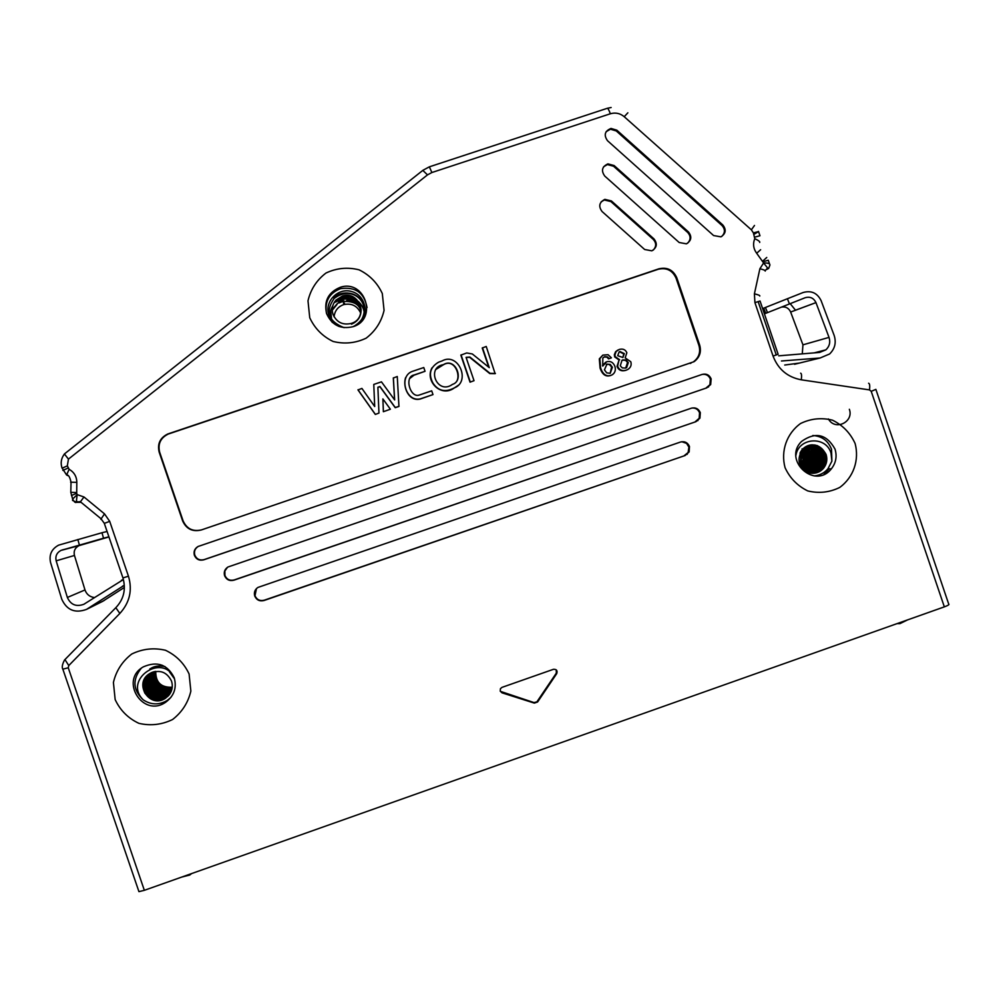 <?xml version="1.0" encoding="UTF-8"?>
<svg xmlns="http://www.w3.org/2000/svg" width="999" height="999" viewBox="0 0 999 999"><rect width="100%" height="100%" fill="white"/><g stroke="black" fill="none" stroke-linecap="round" stroke-linejoin="round"><path stroke-width="1.5" d="M138.561 890.571L138.936 891.645L144.343 890.321L68.257 667.794L62.85 669.155M875.923 389.535L948.688 604.033C949.624 604.482 948.176 605.431 944.342 606.868L144.343 890.321M776.26 354.982L758.204 301.81M755.731 305.032L755.968 305.719M828.408 418.943C835.152 431.306 854.108 421.815 849.35 409.29M100.837 519.305L104.52 513.886L83.978 496.978L77.16 494.63L76.274 502.347L73.002 500.511M80.232 502.36L76.311 502.36L79.558 501.985M71.441 495.529L76.711 493.319L77.16 494.63L72.64 499.075L72.577 500.549M76.711 493.319L76.823 482.367C76.723 476.585 74.151 472.215 69.118 469.268L67.333 465.859L68.444 459.115L64.411 453.958M367.045 307.555C364.273 292.819 355.444 286.526 340.559 288.661C329.37 293.069 324.663 301.211 326.411 313.087M767.482 267.819L763.611 262.962C767.956 262.837 770.054 263.536 769.917 265.085L768.631 268.469L766.595 269.243L767.482 267.819L768.231 268.619L765.858 269.83M326.611 313.674C331.905 325.249 340.759 329.57 353.147 326.661C378.097 319.156 365.022 278.983 340.334 287.275C328.321 292.207 323.738 301.011 326.611 313.674M658.878 268.818L167.757 433.991C160.04 437.824 157.18 443.893 159.178 452.185L182.655 520.966C186.351 529.02 192.545 532.03 201.236 529.994L694.055 361.688C699.662 357.505 701.535 351.998 699.7 345.179L676.81 277.809C673.226 269.905 667.245 266.908 658.878 268.818L658.216 269.28C666.57 267.37 672.527 270.367 676.098 278.246L698.938 345.467C700.774 352.272 698.9 357.754 693.306 361.938L201.636 529.845C192.957 531.88 186.776 528.871 183.092 520.841L159.665 452.235C157.68 443.943 160.527 437.887 168.219 434.066L658.216 269.28M702.197 374.4L198.014 546.515C194.63 548.588 193.419 551.535 194.393 555.344C196.241 559.365 199.338 560.864 203.684 559.84L706.768 387.874L710.689 384.528L711.138 378.858C709.352 374.912 706.368 373.426 702.197 374.4M691.358 408.191L228.009 566.982C224.763 569.093 223.626 572.002 224.588 575.711C226.436 579.732 229.52 581.231 233.866 580.207L695.941 421.678L699.924 418.181L700.311 412.649C698.526 408.703 695.529 407.217 691.358 408.191M680.494 442.033L257.954 587.424C254.857 589.547 253.771 592.419 254.733 596.041C256.568 600.049 259.653 601.548 263.986 600.524L685.089 455.532L689.148 451.91L689.472 446.491C687.674 442.532 684.69 441.058 680.494 442.033M688.448 231.93L614.135 165.547L607.929 163.873C601.972 166.633 600.936 170.717 604.795 176.111L679.17 242.507L686.425 243.831C691.445 240.659 692.12 236.701 688.448 231.93M653.958 238.886L611.425 200.949L604.87 199.363C599.2 202.285 598.264 206.331 602.085 211.538L644.642 249.488L651.847 250.836C656.942 247.677 657.642 243.694 653.958 238.886L653.296 239.423C656.468 243.007 656.455 246.566 653.284 250.087M722.851 225L616.845 130.182L611.013 128.434C604.77 131.006 603.596 135.102 607.517 140.722L713.598 235.552L720.916 236.85C725.848 233.654 726.498 229.708 722.851 225L722.052 225.549C725.299 229.333 725.187 232.979 721.703 236.476M537.612 701.972L556.73 673.626C557.667 670.616 556.568 669.18 553.446 669.305L501.985 687.374L500.437 688.673L500.237 691.146L502.035 692.844L534.365 703.121L537.612 701.972M309.74 317.732L307.992 300.811C310.664 289.398 316.658 280.132 325.986 273.027C336.613 268.044 347.64 266.97 359.053 269.817C369.618 274.987 377.372 282.892 382.305 293.531L384.066 310.389C381.418 321.778 375.449 331.031 366.158 338.162C355.557 343.181 344.53 344.28 333.079 341.458C322.477 336.301 314.697 328.384 309.74 317.732M855.069 443.406C859.54 460.064 853.471 477.435 839.672 487.475C829.445 492.47 818.793 493.618 807.716 490.909C797.452 485.876 789.897 478.134 785.052 467.657C780.581 450.936 786.7 433.529 800.549 423.514C810.801 418.556 821.44 417.445 832.492 420.179C842.731 425.212 850.249 432.954 855.069 443.406M189.098 673.988L190.859 691.083C188.137 702.672 182.043 712.15 172.577 719.517C161.763 724.762 150.537 726.036 138.886 723.338C128.097 718.256 120.192 710.339 115.16 699.587L113.411 682.454C116.146 670.841 122.278 661.35 131.781 653.995C142.62 648.788 153.846 647.552 165.472 650.262C176.224 655.369 184.091 663.274 189.098 673.988M685.089 455.532L264.223 600.212C259.902 601.236 256.83 599.75 254.995 595.741L256.456 588.586M695.941 421.678L234.178 579.944C229.845 580.968 226.761 579.47 224.925 575.461L224.887 570.953L227.51 567.282M706.768 387.874L204.071 559.627C199.738 560.651 196.641 559.153 194.805 555.144C193.831 551.336 195.03 548.401 198.414 546.341L198.514 546.278M684.365 455.556L688.124 452.485L688.91 447.127L686.575 443.369L681.817 441.72M695.192 421.778L699.175 418.294L699.55 412.774C698.126 409.39 695.591 407.804 691.957 408.017M705.993 388.062L709.914 384.715L710.351 379.071C708.778 375.437 706.043 373.888 702.16 374.413M556.243 669.829L556.306 673.151L536.875 701.872L533.99 702.572L500.299 691.32M606.118 131.706L610.451 129.208L616.283 130.956L722.052 225.549M601.136 201.848L604.333 199.987L610.876 201.561L653.296 239.423M603.608 166.771L607.392 164.573L613.573 166.246L687.724 232.48C690.933 236.176 690.871 239.772 687.524 243.294M835.002 449.063C826.61 434.115 815.496 431.556 801.623 441.371C782.317 460.089 814.872 490.084 831.38 468.818C835.988 462.887 837.187 456.306 835.002 449.063M814.085 475.911C819.642 475.424 824.25 473.064 827.909 468.818L831.892 461.151L831.505 449.213C828.096 440.671 821.865 436.101 812.799 435.514M174.238 677.809C167.545 664.51 157.255 660.851 143.394 666.832C119.118 680.257 142.907 718.169 165.622 702.272C174.076 695.991 176.948 687.836 174.238 677.809M141.196 668.331C132.255 679.557 132.942 690.072 143.244 699.862C151.036 704.982 159.028 705.194 167.183 700.474L170.904 697.414M390.384 409.215L383.366 411.713L382.879 398.901L390.384 409.215L383.366 411.713M394.58 399.85L393.306 378.034L397.265 376.511L398.951 406.443L395.229 407.692L379.932 386.725L377.884 387.412M399.013 406.293L395.279 407.555L379.957 386.538L377.884 387.237L378.958 413.074L375.312 414.435L358.004 389.935L361.913 388.424L374.7 406.531L373.776 384.428L381.456 381.843L394.655 399.95L393.369 377.822M488.773 367.245L482.23 348.014L486.238 346.478L495.129 373.676L489.772 373.564L469.642 357.305L466.133 357.517M495.417 373.464L490.047 373.339L469.867 357.043L466.071 357.355L474.026 380.694L470.042 382.167L460.839 355.132L466.72 352.959L472.34 353.971L489.273 367.644L482.492 347.739M458.778 384.965L454.095 388.087C440.996 397.702 424.662 381.069 431.993 367.844M425.05 371.291L414.073 374.987C403.846 376.673 410.389 398.464 419.268 395.042L431.705 390.834L432.992 394.593L420.342 398.863C405.669 402.472 398.176 375.699 412.799 371.241L423.776 367.532L425.05 371.291L413.973 375.212L409.428 378.771M432.992 394.593L420.229 399.026C408.778 401.91 402.372 386.663 405.644 377.535M608.528 358.878L611.4 357.842L608.528 358.878L606.955 357.155L603.958 356.993M605.856 362.1L602.509 365.384M602.834 355.12L599.313 358.866L600.074 368.132C602.285 374.525 605.719 377.01 610.377 375.574L610.988 375.337M618.006 349.975L615.596 351.71L614.348 354.707L614.647 356.905L619.068 360.002L617.02 366.408C618.581 370.192 621.478 371.516 625.699 370.367L626.348 370.117M619.642 359.752L615.209 356.643L614.897 354.982L616.158 351.448L619.218 349.463C622.926 348.464 625.474 349.575 626.86 352.772L625.149 357.879L630.806 361.763C631.73 364.972 630.769 367.52 627.921 369.405L626.286 370.142C622.052 371.291 619.155 369.967 617.594 366.171L619.068 360.002M609.09 358.629L607.504 356.905L604.67 356.68L602.822 358.042L602.734 366.096L606.705 361.738C610.489 360.814 613.211 362.325 614.885 366.296C615.933 369.992 615.084 372.814 612.325 374.737L610.938 375.362C606.268 376.798 602.822 374.313 600.599 367.894L599.85 358.616L602.884 355.107L608.079 354.707L611.4 357.842M619.942 351.511L624.313 353.621L622.889 357.505L617.694 355.706L619.168 351.848M622.752 359.915L626.111 360.065L628.309 362.637L626.61 367.644L625.624 368.082L622.277 367.907L620.279 365.796L622.04 360.202M604.432 369.855L606.955 364.111L610.227 364.398L612.412 367.295L610.202 373.326L606.73 372.864L604.432 369.855M625.686 368.069L627.547 362.425L625.524 360.314L622.177 360.164M622.852 357.53L623.738 353.883L619.455 351.735M610.102 373.364L611.638 366.983L609.24 364.41L606.306 364.385M442.07 360.926C458.404 351.785 471.066 381.63 454.295 387.899C445.342 392.619 438.236 391.021 432.979 383.104C428.271 374.2 430.132 367.232 438.549 362.2L442.07 360.926M474.026 380.694L470.042 382.167M470.279 381.968L461.051 354.87M378.958 413.074L375.312 414.435M375.324 414.31L357.979 389.76M374.7 406.531L373.776 384.428M383.404 411.576L382.879 398.901M443.356 364.672C455.794 356.793 464.585 380.831 452.472 384.378C437.35 395.404 425.849 367.47 443.319 364.685M443.156 364.922L435.552 369.655M456.293 381.855C461.401 375.574 454.245 357.792 443.194 364.91M781.468 360.989L820.104 357.992L829.595 353.983C834.927 348.788 836.438 342.607 834.165 335.439L821.128 300.687C817.307 292.957 811.3 290.234 803.121 292.52L787.412 298.738L789.46 303.946L765.746 313.324L763.711 308.167L787.412 298.738M778.708 355.831L819.642 352.422L825.886 349.837C829.507 346.366 830.544 342.22 829.02 337.387L815.971 302.622C813.686 297.989 810.077 296.353 805.169 297.727L789.46 303.946M123.901 585.539L86.563 609.365C75.062 613.561 66.796 610.164 61.763 599.188L50.574 562.549C48.876 554.807 51.561 549.013 58.604 545.154L101.973 532.729L103.534 538.199L60.951 550.424C56.756 552.747 55.157 556.218 56.169 560.839L67.37 597.464C70.692 604.77 76.186 607.042 83.841 604.283L122.939 579.845M781.555 307.08C785.776 306.468 788.81 308.117 790.646 312.038L802.946 344.83L802.284 353.758M765.721 313.249L767.457 312.562M795.516 310.227L790.209 303.659M784.727 365.035L799.375 363.074M907.479 619.929L900.037 623.601L897.077 623.613M762.624 308.604L763.711 308.167M764.41 313.848L765.746 313.324M94.368 597.539C89.698 596.878 86.563 594.343 84.99 589.947L74.45 555.456C73.489 551.098 74.987 547.827 78.946 545.654L108.404 537.1M103.534 538.199L108.342 536.938M101.973 532.729L106.531 531.63M102.585 601.386L123.963 587.699M191.633 873.563L189.773 875.024L181.706 877.085M829.27 468.818L824.038 474.338M339.485 326.623C334.34 324.375 330.806 320.617 328.896 315.347C323.938 301.71 338.037 287.163 351.885 291.596C365.909 295.454 369.817 315.322 358.266 324.051M795.928 455.307C798.626 437.387 826.023 435.664 831.006 453.071L831.892 461.151M143.244 699.862C122.815 679.832 162.425 652.197 174.338 678.121M361.101 309.365C359.215 299.538 353.009 295.204 342.495 296.378L336.051 300.012L342.445 296.029C359.677 290.122 368.843 318.269 351.348 323.414C342.769 325.374 336.651 322.365 332.992 314.36C331.393 309.016 332.405 304.22 336.051 300.012L342.445 296.079C353.072 294.942 359.278 299.325 361.089 309.228M810.414 473.101C798.601 468.231 795.978 460.264 802.572 449.225C812.274 442.17 820.117 443.906 826.086 454.445C827.634 459.552 826.76 464.173 823.501 468.331C819.967 472.252 815.609 473.838 810.414 473.101L818.705 468.344C821.952 463.474 822.726 458.891 821.016 454.607C819.754 450.012 815.883 446.865 809.427 445.192M147.827 674.962C142.957 679.969 142.145 685.963 145.379 692.956C151.686 700.336 158.504 701.96 165.859 697.814L165.472 698.251C149.638 709.29 133.017 682.966 149.85 673.488C159.578 669.218 166.808 671.765 171.528 681.106C173.152 686.525 172.115 691.408 168.419 695.766L165.497 698.214C158.067 702.384 151.211 700.711 144.93 693.219C141.721 686.188 142.62 680.157 147.64 675.137M827.509 471.228L827.821 472.152M811.6 444.842C818.593 445.117 823.251 448.326 825.574 454.47C827.234 459.253 826.448 463.873 823.238 468.331L818.843 471.878L812.674 473.314M810.863 444.917C817.619 445.754 822.002 448.951 824.05 454.508C825.786 459.253 825.012 463.861 821.715 468.331L811.925 473.289M812.299 473.301L822.477 468.331C825.686 463.886 826.46 459.265 824.799 454.495C822.514 448.476 817.994 445.267 811.238 444.867M168.918 695.179L166.209 697.414C150.262 705.207 137.063 689.809 148.027 674.8M342.495 296.378L342.757 298.114C353.346 297.277 359.465 301.298 361.101 310.165M343.194 300.924L343.281 301.473C353.721 301.011 359.615 304.445 360.989 311.738M333.766 298.152C338.012 291.421 355.919 289.872 362.125 301.898C366.833 312.425 363.873 320.667 353.234 326.623M344.093 327.672C328.371 321.366 325.05 311.638 334.128 298.489M334.141 298.464C353.634 283.529 374.563 305.806 358.479 323.901M338.586 326.286L337.562 325.699M352.397 297.015L354.395 297.802M364.235 315.759L363.624 318.569M332.642 322.652L331.331 320.117M341.084 297.802L348.526 296.79M355.731 299.051L356.73 299.663M334.977 302.372C338.149 298.926 342.595 297.24 348.326 297.327M358.391 301.461C363.424 306.568 365.322 312.013 364.098 317.819M332.043 322.103C329.458 316.308 329.695 310.926 332.729 305.944M336.276 301.823C341.783 297.602 347.802 296.79 354.32 299.4M359.203 302.709C363.261 306.643 364.947 311.601 364.248 317.582M331.855 321.928L330.831 311.463M342.07 299.238C347.702 297.714 352.585 298.389 356.718 301.236M338.424 301.511C343.968 297.764 350.524 298.189 358.117 302.784M347.427 299.525L359.028 304.071M332.817 308.741L337.6 303.284L343.344 300.587M347.128 300.075C351.086 299.7 355.257 301.398 359.652 305.182M332.667 309.777L337.1 304.283M339.011 302.959L344.018 300.999M346.553 300.649L351.985 301.211M354.208 301.973L360.09 306.144M344.543 303.134L343.581 303.384L343.768 304.583C351.685 302.984 357.33 305.844 360.726 313.149M351.448 324.188C357.904 321.428 361.126 316.621 361.114 309.74M810.139 445.03C815.172 445.117 819.305 448.301 822.527 454.557C824.038 460.139 823.263 464.735 820.216 468.331L811.176 473.214M808.703 445.392C813.948 446.603 817.557 449.687 819.517 454.657C821.003 460.527 820.229 465.084 817.219 468.344L809.689 472.952M808.553 446.041L807.991 445.629C812.05 446.278 815.396 449.3 818.031 454.695C819.592 459.79 818.83 464.348 815.733 468.344L808.965 472.764L812.849 468.344M807.292 445.904C812.337 447.964 815.421 450.911 816.558 454.745C818.306 458.628 817.544 463.161 814.26 468.344L808.228 472.527M806.593 446.228L811.675 449.438L815.084 454.795C816.483 460.714 815.721 465.234 812.786 468.356L807.504 472.252M805.906 446.59L813.623 454.832C815.246 459.453 814.485 463.961 811.35 468.344L806.78 471.928M805.219 447.015L812.175 454.882C813.848 459.627 813.086 464.11 809.902 468.344L810.626 468.344C813.76 463.961 814.51 459.465 812.899 454.857L805.556 446.79M804.532 447.477L810.738 454.92C812.212 460.327 811.45 464.797 808.466 468.344L805.344 471.116M803.87 448.002L809.302 454.97C810.976 459.103 810.214 463.561 807.042 468.344L804.632 470.629M803.196 448.601L807.891 455.02C809.302 460.814 808.541 465.259 805.631 468.344L803.92 470.079M802.035 448.838L806.468 455.057C808.004 459.977 807.254 464.41 804.22 468.344L803.208 469.455M801.885 450.025L805.069 455.107C806.78 458.928 806.031 463.336 802.821 468.344L802.497 468.731M801.235 450.899L803.671 455.144C805.032 460.527 804.395 464.772 801.797 467.894M800.599 451.91L803.071 459.203L801.086 466.908M809.727 450.586C812.974 454.907 813.136 460.689 810.214 467.944M809.977 468.344L806.967 472.015M807.991 446.828L809.227 448.027M811.126 450.474C814.497 456.593 814.66 462.437 811.613 468.007M811.413 468.344L807.941 472.415M809.39 446.728L810.639 447.939M812.549 450.387C816.071 456.905 816.22 462.799 813.011 468.081M814.31 468.344L810.064 473.039L817.956 468.344C821.203 463.474 821.977 458.916 820.266 454.632C819.03 450.149 815.296 447.04 809.065 445.292L809.977 445.954M810.813 446.64L812.05 447.839M813.923 450.224C817.382 455.294 817.544 461.251 814.447 468.106M810.189 445.03L811.388 445.866M812.224 446.553L813.473 447.727M815.371 450.137C818.918 457.105 819.08 463.111 815.858 468.194M809.327 472.864L816.47 468.344L811.263 473.226M811.475 444.842L812.836 445.779M813.673 446.453L814.909 447.639M816.795 450.012C820.454 455.132 820.616 461.213 817.282 468.244M817.956 468.344L812.624 473.314M812.974 444.792L814.272 445.691M815.109 446.366L816.345 447.54M818.206 449.875C821.877 455.731 822.052 461.863 818.755 468.281M818.718 468.344L814.21 473.239M814.797 444.942L817.794 447.427M819.692 449.787C824.375 459.915 823.213 467.607 816.183 472.877M817.232 445.529L819.255 447.327M821.116 449.637C825.811 455.719 825.062 463.124 818.88 471.853M822.589 449.513C826.448 456.231 826.635 462.549 823.139 468.469M800.736 466.333L801.598 455.207L800.286 452.497M801.435 467.42C803.795 464.31 804.307 460.227 802.984 455.169L800.911 451.386M802.147 468.331C805.331 463.336 806.068 458.928 804.37 455.119L801.56 450.437M802.859 469.105L803.521 468.344C806.543 464.41 807.292 459.99 805.768 455.082L802.209 449.625M803.558 469.78L804.919 468.344C807.841 465.272 808.591 460.826 807.18 455.032L802.859 448.913M804.27 470.367L806.33 468.344C809.502 463.561 810.251 459.115 808.591 454.995L803.533 448.289M804.982 470.879L807.754 468.344C810.738 464.797 811.488 460.339 810.014 454.945L804.195 447.739M805.694 471.341L809.178 468.344C812.362 464.123 813.124 459.64 811.45 454.907L804.882 447.24M807.142 472.09L812.062 468.356C814.984 465.247 815.746 460.726 814.36 454.82L811.101 449.625L806.243 446.403M806.418 471.74L810.626 468.344M807.866 472.39L813.523 468.344C816.807 463.174 817.569 458.653 815.821 454.77C814.722 451.073 811.775 448.164 806.942 446.066M808.591 472.652L814.997 468.344C818.094 464.348 818.855 459.815 817.294 454.72C814.747 449.475 811.538 446.491 807.642 445.766M816.47 468.344C819.492 465.097 820.254 460.539 818.78 454.682C816.895 449.875 813.423 446.815 808.353 445.504M810.801 473.164L819.467 468.331C822.502 464.747 823.276 460.164 821.765 454.582C818.693 448.501 814.697 445.342 809.777 445.104M811.55 473.251L820.966 468.331C824.25 463.861 825.024 459.265 823.288 454.533C821.328 449.125 817.07 445.941 810.501 444.967M150.387 668.693C154.133 666.083 159.016 665.396 165.035 666.608M146.229 694.243L143.194 688.311M149.788 668.93L162.4 665.322M147.278 693.83L143.981 687.649M143.406 684.914L143.282 683.141M157.08 698.813C150.974 697.04 146.878 693.094 144.78 686.975M144.181 684.203L144.043 682.442M144.056 681.218L144.106 680.331M149.65 693.281L145.554 686.338M144.955 683.566L144.805 681.793M144.805 680.544L144.867 679.657M158.341 697.215C153.147 696.116 149.151 692.27 146.341 685.676M145.717 682.891L145.567 681.106M145.567 679.869L145.879 677.16M158.978 696.428C150.687 693.006 146.466 687.674 146.316 680.431M146.316 679.183L146.628 676.473M159.59 695.641C153.709 693.843 149.813 690.097 147.889 684.402M147.228 681.58L147.065 679.782M147.053 678.521L147.44 675.449M169.043 695.029L168.157 695.217M168.007 695.254L166.009 695.491M164.798 695.529C155.707 695.279 150.05 689.797 147.802 679.095M147.802 677.846L148.202 674.65C137.612 689.66 150.712 704.72 166.558 697.027L169.093 694.967M160.827 694.093C150.699 688.935 146.728 682.28 148.901 674.113M169.306 693.756L164.298 693.905M161.401 693.306C156.756 692.307 153.009 688.711 150.162 682.517M149.463 679.632L149.588 673.651M170.454 692.919L167.919 693.244M166.683 693.269L164.885 693.144M162.013 692.544C156.631 690.746 152.934 687.2 150.924 681.892M150.187 678.97L150 677.147M149.987 675.886L150.262 673.239M150.824 672.939C143.332 688.673 161.139 700.449 170.654 692.407L170.105 692.357M169.443 692.444L168.556 692.507M167.32 692.532L165.522 692.407M162.625 691.783C154.87 688.548 150.911 683.453 150.724 676.523M150.712 675.237L150.924 672.889M170.067 691.708L166.121 691.658M163.187 691.021C158.579 689.785 154.982 686.325 152.41 680.669M151.648 677.722L151.448 675.873M151.423 674.6L151.586 672.577M163.786 690.272C158.404 688.211 154.857 684.814 153.159 680.069M152.372 677.085L152.16 675.237M152.135 673.95L152.185 673.026M172.14 687.936C159.39 687.312 153.734 681.83 155.195 671.49M172.053 688.498C165.172 691.82 151.948 684.827 154.633 671.59M171.94 689.06C157.792 689.747 151.836 683.965 154.083 671.715M171.803 689.597C162.887 695.316 148.102 681.056 153.546 671.865M171.653 690.122C158.317 693.556 152.11 687.524 153.022 672.015M171.478 690.634C157.005 696.203 147.028 680.756 152.51 672.202M171.291 691.133C164.398 698.276 144.78 685.851 152.023 672.389M171.091 691.62C156.918 697.439 146.091 686.987 151.536 672.602M170.879 692.095C157.879 701.348 142.482 680.581 151.061 672.827M170.642 692.569L170.317 692.782C160.727 700.973 142.72 688.761 150.599 673.064M170.392 693.031L169.643 693.543C153.671 700.611 142.108 685.938 150.137 673.314M170.13 693.481L168.943 694.33C163.886 698.001 157.78 697.215 150.624 691.982C146.029 684.49 145.717 678.346 149.7 673.576M169.855 693.918L168.282 695.079C155.295 703.084 140.197 689.834 149.263 673.863M169.555 694.342L167.595 695.853C151.161 704.095 138.262 684.203 148.839 674.163M169.543 671.927L174.113 678.333M166.558 697.027L166.895 696.628C161.688 700.237 155.757 699.712 149.113 695.042C143.481 687.3 143.244 680.444 148.426 674.475M148.639 674.313C143.581 680.381 143.918 687.2 149.625 694.767C156.206 699.312 162.088 699.799 167.258 696.241L169.405 694.555M149.051 674.013C138.774 684.003 151.648 703.683 167.932 695.466L169.705 694.13M149.475 673.713C140.772 689.71 155.719 702.584 168.619 694.692L169.992 693.693M149.912 673.438C138.973 682.742 159.503 704.37 169.281 693.943L170.267 693.256M150.362 673.189C142.62 685.726 154.133 700.199 169.98 693.169L170.517 692.806M151.299 672.702C143.107 680.331 158.042 700.736 170.991 691.857M151.773 672.489C148.689 688.623 155.157 694.929 171.204 691.383M152.273 672.29C145.392 685.639 164.598 697.664 171.391 690.883M152.772 672.102C147.602 680.494 157.23 695.616 171.566 690.371M153.284 671.94C152.56 687.125 158.704 693.094 171.728 689.859M153.809 671.79C148.726 680.893 163.024 694.68 171.865 689.322M154.358 671.653C152.285 683.578 158.167 689.285 171.99 688.786M154.92 671.54C152.497 684.527 165.397 691.271 172.103 688.224M155.482 671.44C154.208 681.518 159.778 686.925 172.19 687.649M800.286 465.522L800.911 455.232L799.987 453.121M155.732 671.403C155.644 682.417 161.151 687.687 172.24 687.225M334.078 316.795C334.765 310.714 337.987 306.643 343.768 304.583M431.718 166.059L607.192 108.329C607.929 108.142 608.978 109.965 610.339 113.774C615.446 112.288 620.079 113.262 624.225 116.708L751.373 229.82L753.396 232.892L754.769 238.649C752.722 243.856 753.358 248.714 756.68 253.259L763.611 262.962L759.889 268.743L754.407 293.818C758.478 294.817 760.264 295.567 759.764 296.054M64.947 659.565L68.769 665.559L119.855 613.448C129.72 602.547 132.592 590.134 128.446 576.198L122.952 577.922M115.822 607.704L119.855 613.448M128.446 576.198L109.703 521.353L104.308 523.389M68.257 667.794L68.769 665.559M875.861 389.373L871.215 391.333L944.342 606.868M773.064 356.081L778.121 354.258L760.052 301.024L754.919 302.622L773.064 356.081C778.146 369.305 787.562 377.222 801.31 379.82L869.53 389.91C869.992 385.689 869.679 383.466 868.593 383.241M869.53 389.91L871.215 391.333M801.31 379.82C801.785 375.587 801.56 373.376 800.624 373.176M83.978 496.978L80.444 501.76L81.119 502.372M76.673 501.136L77.472 501.948L80.12 501.648M76.598 492.569L70.804 492.32M69.118 469.268L66.608 474.987L67.795 475.636M68.082 468.056L62.862 470.404M67.333 465.859L62.1 468.219M76.823 482.367L70.604 482.18M765.209 271.091C765.721 270.542 763.935 269.755 759.889 268.743M767.032 269.043L768.618 268.469M769.58 264.086L768.281 260.252L763.174 261.688M762.824 261.039L766.757 257.467M756.68 253.259L760.639 249.713M754.769 238.649C758.566 240.484 760.202 241.746 759.69 242.445M754.832 237.1L759.964 235.764M759.914 235.602L758.478 231.393M753.396 232.892L758.541 231.568L753.908 234.378M751.373 229.82L754.495 225.462M624.225 116.708L627.872 112.787M68.444 459.115L427.51 174.875L431.88 172.527L610.339 113.774M427.51 174.875L422.814 170.392M431.88 172.527L429.358 166.833L422.939 170.292L64.298 454.046M104.52 513.886L109.703 521.353M754.919 302.622L754.407 293.818M690.946 363.199L690.209 363.436M699.7 345.179L698.938 345.467M676.81 277.809L676.098 278.246M616.283 130.956L616.845 130.182M79.408 545.029L77.822 539.497M794.53 364.273L820.104 357.992M795.504 310.202L815.971 302.597M790.646 312.038L815.971 302.622M802.946 344.83L829.02 337.387M67.37 597.464L84.99 589.947M56.169 560.839L74.45 555.456M62.175 549.974L80.095 545.229M88.062 608.503L104.458 600.337M122.44 586.226L123.826 585.564M77.522 501.923L80.42 501.798L100.936 518.668L104.271 523.251L122.977 578.009C126.161 589.647 123.664 599.65 115.484 608.041L64.548 659.977C62.213 664.385 61.688 667.544 62.949 669.455L138.936 891.645M77.485 501.948L76.274 502.347C75.387 502.997 74.176 501.91 72.652 499.075L70.804 492.42L71.029 482.23C69.905 476.998 68.431 474.6 66.608 475.024L61.975 467.844C60.402 462.924 61.189 458.366 64.311 454.17M768.456 268.556L765.821 269.88M611.138 107.517L607.404 108.267M431.618 166.096L429.445 166.808M340.334 287.275L340.559 288.661M686.525 454.345L687.262 454.308M697.19 420.704L697.939 420.591M707.816 387.125L708.591 386.938M693.306 361.938L694.055 361.688M610.414 129.221L610.976 128.434M607.33 164.585L607.879 163.886M827.909 468.818L831.38 468.818M167.183 700.474L165.622 702.272M765.446 307.467L767.482 312.637M814.347 352.834L825.886 349.837M121.341 580.344L122.889 579.645M60.951 550.424L78.946 545.654M86.563 609.365L103.047 601.161M822.477 468.331L821.715 468.331M820.966 468.331L820.216 468.331M342.857 298.676L343.156 300.649M343.369 302.023L343.619 303.646M819.455 468.344L818.705 468.344M814.997 468.344L814.26 468.344M813.523 468.344L812.799 468.344M812.075 468.344L811.35 468.344M809.178 468.344L808.466 468.344M807.754 468.344L807.042 468.344M806.33 468.344L805.631 468.344M804.919 468.344L804.22 468.344M803.521 468.344L802.821 468.344"/></g></svg>
